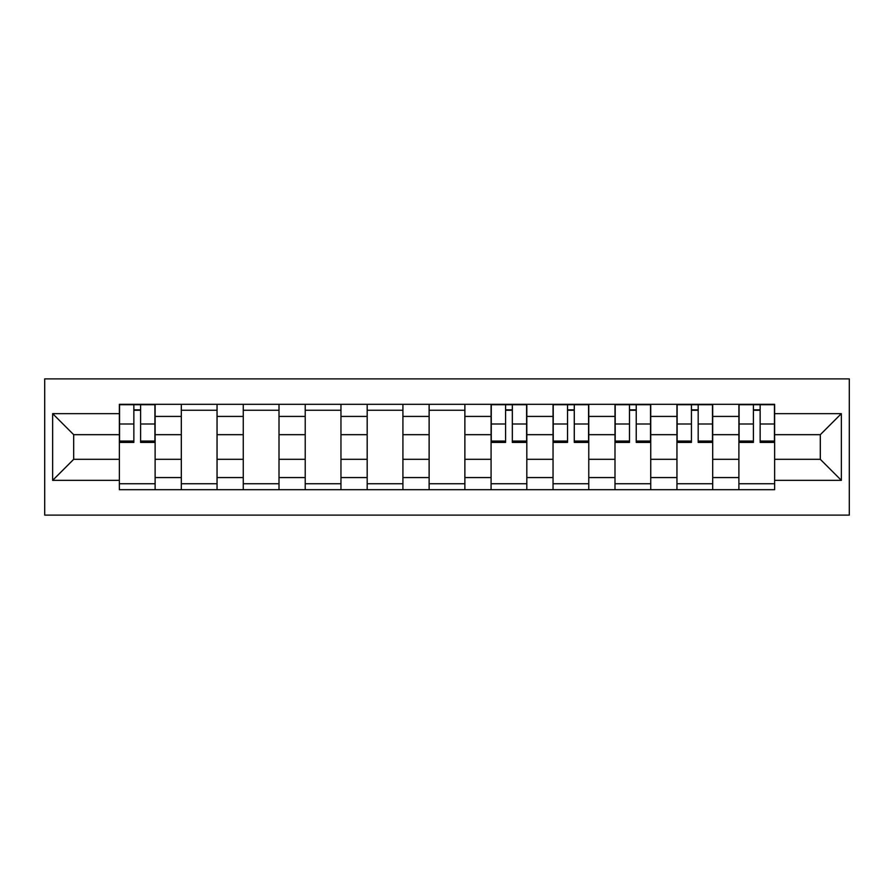 <?xml version="1.0" encoding="UTF-8"?>
<svg xmlns="http://www.w3.org/2000/svg" width="894" height="894" viewBox="0 0 894 894"><rect width="100%" height="100%" fill="white"/><g stroke="black" fill="none" stroke-linecap="round" stroke-linejoin="round"><path stroke-width="1.34" d="M44.7 515.112L849.3 515.112L849.3 378.888L44.7 378.888L44.7 515.112M181.314 489.688L181.314 416.425L155.109 416.425L155.109 489.688M155.109 416.425L155.109 404.311M181.314 416.425L181.314 404.311M217.052 404.311L217.052 489.688M243.269 489.688L243.269 404.311M279.006 404.311L279.006 489.688M305.223 489.688L305.223 404.311M340.96 404.311L340.96 489.688M367.177 489.688L367.177 404.311M402.915 404.311L402.915 489.688M429.131 489.688L429.131 404.311M464.869 404.311L464.869 489.688M491.085 489.688L491.085 404.311M526.823 404.311L526.823 489.688M553.04 489.688L553.04 404.311M588.777 404.311L588.777 489.688M614.994 489.688L614.994 404.311M650.731 404.311L650.731 489.688M676.948 489.688L676.948 404.311M712.686 404.311L712.686 489.688M738.891 489.688L738.891 404.311M738.891 459.315L712.686 459.315M676.948 459.315L650.731 459.315M614.994 459.315L588.777 459.315M553.04 459.315L526.823 459.315M491.085 459.315L464.869 459.315M429.131 459.315L402.915 459.315M367.177 459.315L340.96 459.315M305.223 459.315L279.006 459.315M243.269 459.315L217.052 459.315M181.314 459.315L155.109 459.315M738.891 434.685L712.686 434.685M676.948 434.685L650.731 434.685M614.994 434.685L588.777 434.685M553.04 434.685L526.823 434.685M491.085 434.685L464.869 434.685M429.131 434.685L402.915 434.685M367.177 434.685L340.96 434.685M305.223 434.685L279.006 434.685M243.269 434.685L217.052 434.685M181.314 434.685L155.109 434.685M73.688 459.315L119.36 459.315L119.36 434.685L73.688 434.685L73.688 459.315L52.645 480.357L52.645 413.643L119.36 413.643L119.36 434.685M774.64 434.685L774.64 459.315L820.312 459.315L820.312 434.685L774.64 434.685L774.64 404.311L119.36 404.311L119.36 413.643M774.64 413.643L841.355 413.643L841.355 480.357L774.64 480.357L774.64 459.315M119.36 459.315L119.36 489.688L774.64 489.688L774.64 480.357M119.36 480.357L52.645 480.357M155.109 483.732L119.36 483.732M133.854 410.268L140.604 410.268M217.052 483.732L181.314 483.732M181.314 410.268L217.052 410.268M279.006 483.732L243.269 483.732M243.269 410.268L279.006 410.268M340.96 483.732L305.223 483.732M305.223 410.268L340.96 410.268M402.915 483.732L367.177 483.732M367.177 410.268L402.915 410.268M464.869 483.732L429.131 483.732M429.131 410.268L464.869 410.268M526.823 483.732L491.085 483.732M505.579 410.268L512.329 410.268M588.777 483.732L553.04 483.732M567.534 410.268L574.283 410.268M650.731 483.732L614.994 483.732M629.488 410.268L636.237 410.268M712.686 483.732L676.948 483.732M691.442 410.268L698.192 410.268M774.64 483.732L738.891 483.732M753.396 410.268L760.146 410.268M52.645 413.643L73.688 434.685M820.312 459.315L841.355 480.357M820.312 434.685L841.355 413.643M140.604 442.429L140.604 404.703L154.908 404.703L154.908 442.429L140.604 442.429M133.854 409.865L140.604 409.865M133.854 404.703L119.561 404.703L119.561 442.429L133.854 442.429L133.854 404.703L140.604 404.703M512.329 442.429L512.329 404.703L526.622 404.703L526.622 442.429L512.329 442.429M505.579 409.865L512.329 409.865M505.579 404.703L491.275 404.703L491.275 442.429L505.579 442.429L505.579 404.703L512.329 404.703M574.283 442.429L574.283 404.703L588.576 404.703L588.576 442.429L574.283 442.429M567.534 409.865L574.283 409.865M567.534 404.703L553.23 404.703L553.23 442.429L567.534 442.429L567.534 404.703L574.283 404.703M636.237 442.429L636.237 404.703L650.53 404.703L650.53 442.429L636.237 442.429M629.488 409.865L636.237 409.865M629.488 404.703L615.184 404.703L615.184 442.429L629.488 442.429L629.488 404.703L636.237 404.703M698.192 442.429L698.192 404.703L712.484 404.703L712.484 442.429L698.192 442.429M691.442 409.865L698.192 409.865M691.442 404.703L677.138 404.703L677.138 442.429L691.442 442.429L691.442 404.703L698.192 404.703M760.146 442.429L760.146 404.703L774.439 404.703L774.439 442.429L760.146 442.429M753.396 409.865L760.146 409.865M753.396 404.703L739.092 404.703L739.092 442.429L753.396 442.429L753.396 404.703L760.146 404.703M676.948 416.425L650.731 416.425M614.994 416.425L588.777 416.425M553.04 416.425L526.823 416.425M491.085 416.425L464.869 416.425M429.131 416.425L402.915 416.425M367.177 416.425L340.96 416.425M305.223 416.425L279.006 416.425M243.269 416.425L217.052 416.425M738.891 416.425L712.686 416.425M676.948 477.575L650.731 477.575M614.994 477.575L588.777 477.575M553.04 477.575L526.823 477.575M491.085 477.575L464.869 477.575M429.131 477.575L402.915 477.575M367.177 477.575L340.96 477.575M305.223 477.575L279.006 477.575M243.269 477.575L217.052 477.575M181.314 477.575L155.109 477.575M738.891 477.575L712.686 477.575M140.604 441.066L154.908 441.066M140.604 423.991L154.908 423.991M119.561 441.066L133.854 441.066M119.561 423.991L133.854 423.991M512.329 441.066L526.622 441.066M512.329 423.991L526.622 423.991M491.275 441.066L505.579 441.066M491.275 423.991L505.579 423.991M574.283 441.066L588.576 441.066M574.283 423.991L588.576 423.991M553.23 441.066L567.534 441.066M553.23 423.991L567.534 423.991M636.237 441.066L650.53 441.066M636.237 423.991L650.53 423.991M615.184 441.066L629.488 441.066M615.184 423.991L629.488 423.991M698.192 441.066L712.484 441.066M698.192 423.991L712.484 423.991M677.138 441.066L691.442 441.066M677.138 423.991L691.442 423.991M760.146 441.066L774.439 441.066M760.146 423.991L774.439 423.991M739.092 441.066L753.396 441.066M739.092 423.991L753.396 423.991"/></g></svg>
